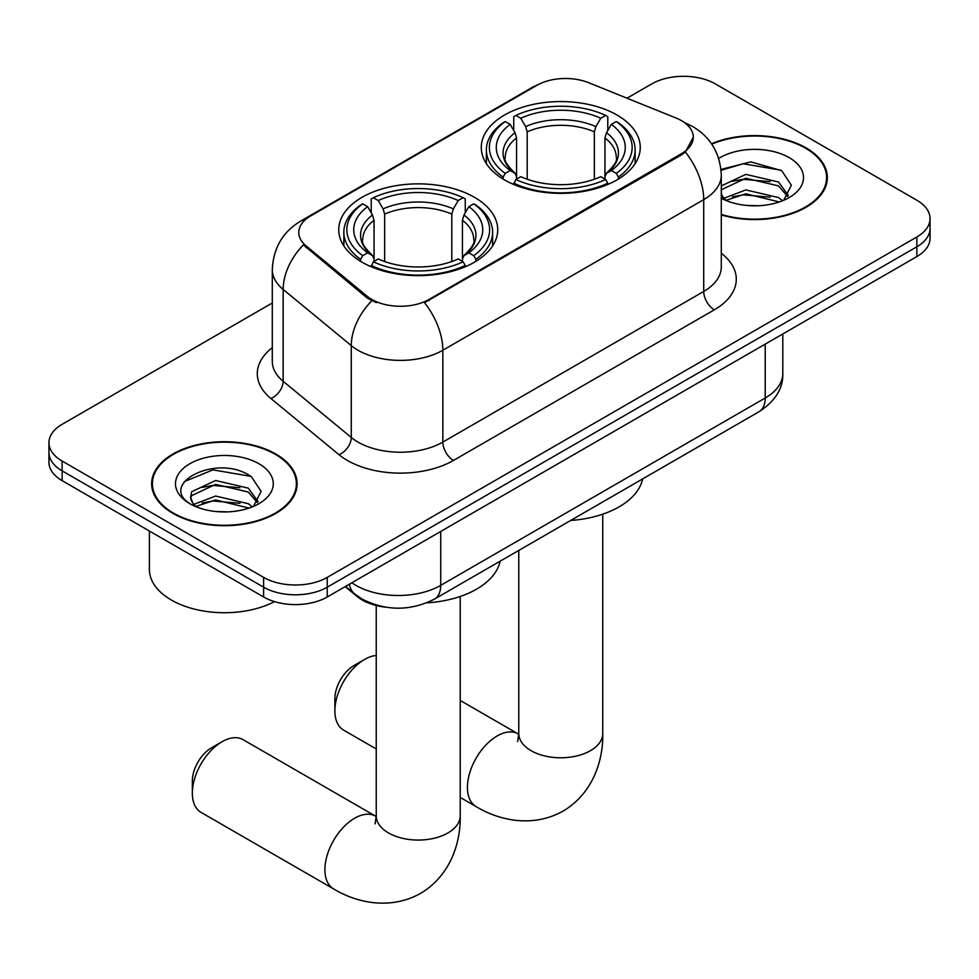 <?xml version="1.0" encoding="UTF-8"?>
<svg xmlns="http://www.w3.org/2000/svg" width="979" height="979" viewBox="0 0 979 979"><rect width="100%" height="100%" fill="white"/><g stroke="black" fill="none" stroke-linecap="round" stroke-linejoin="round"><path stroke-width="1.47" d="M474.436 197.293A79.483 45.891 0 0 0 387.819 187.356A79.483 45.891 0 0 0 338.746 229.747A79.483 45.891 0 0 0 362.034 262.201A79.483 45.891 0 0 0 448.651 272.15A79.483 45.891 0 0 0 497.724 229.747A79.483 45.891 0 0 0 474.436 197.293M616.966 115.008A79.483 45.891 0 0 0 530.349 105.059A79.483 45.891 0 0 0 481.276 147.462A79.483 45.891 0 0 0 504.564 179.916A79.483 45.891 0 0 0 591.181 189.853A79.483 45.891 0 0 0 640.254 147.462A79.483 45.891 0 0 0 616.966 115.008M681.445 120.637A40.494 23.374 0 0 0 676.036 118.018L588.722 82.725A40.494 23.374 0 0 0 536.859 85.344L310.649 215.943A40.494 23.374 0 0 0 298.779 232.476A40.494 23.374 0 0 0 306.109 245.888L367.247 296.307A40.494 23.374 0 0 0 429.047 299.427L681.445 153.703A40.494 23.374 0 0 0 693.303 137.17A40.494 23.374 0 0 0 681.445 120.637M385.677 607.188A44.997 25.98 180 0 1 357.225 596.566L345.171 586.641M721.29 214.915A72.74 41.999 0 0 0 827.353 177.591A72.74 41.999 0 0 0 806.047 147.89A72.74 41.999 0 0 0 711.5 143.766M275.809 454.023A72.74 41.999 0 0 0 196.546 444.919A72.74 41.999 0 0 0 151.647 483.712A72.74 41.999 0 0 0 172.953 513.412A72.74 41.999 0 0 0 252.215 522.517A72.74 41.999 0 0 0 297.114 483.712A72.74 41.999 0 0 0 275.809 454.023M152.394 487.493A72.74 41.999 0 0 0 152.137 488.619M693.303 137.17L685.373 152.063L681.445 154.915L424.494 302.682A52.487 30.3 60 0 1 442.838 350.237A59.988 34.632 180 0 1 357.996 350.237A59.988 34.632 180 0 1 351.277 345.611L283.151 289.441A59.988 34.632 180 0 1 272.297 269.58L272.297 361.41A59.988 34.632 0 0 0 283.151 381.284L351.277 437.454A59.988 34.632 0 0 0 357.996 442.08A59.988 34.632 0 0 0 442.838 442.08L703.717 291.461A59.988 34.632 0 0 0 721.29 266.973L721.29 175.131A59.988 34.632 180 0 1 703.717 199.63A52.487 30.3 -120 0 0 685.373 152.063M272.297 302.988L62.13 424.323A44.997 25.98 0 0 0 48.95 442.692L48.95 462.284A44.997 25.98 0 0 0 62.13 480.652L263.62 596.982L263.62 587.192A44.997 25.98 0 0 0 327.243 587.192L916.87 246.769A44.997 25.98 0 0 0 930.05 228.401A44.997 25.98 0 0 1 916.87 246.769L327.243 587.192A44.997 25.98 0 0 1 263.62 587.192L62.13 470.862L263.62 587.192L263.62 577.39A44.997 25.98 0 0 0 327.243 577.39L916.87 236.979A44.997 25.98 0 0 0 930.05 218.611A44.997 25.98 0 0 0 916.87 200.242L715.38 83.913A44.997 25.98 0 0 0 651.757 83.913L627.001 98.194M48.95 452.494A44.997 25.98 0 0 0 62.13 470.862A44.997 25.98 0 0 1 48.95 452.494M376.34 302.682L367.247 298.081L303.38 244.897A52.487 35.109 129.5 0 0 283.151 289.441L283.151 381.284A15.003 10.035 -50.5 0 1 270.865 398.49A74.991 43.296 180 0 1 272.297 347.68M48.95 442.692A44.997 25.98 0 0 0 62.13 461.06L263.62 577.39M296.625 488.619A72.74 41.999 0 0 0 296.368 487.493M826.863 182.486A72.74 41.999 0 0 0 826.606 181.372M263.62 596.982A44.997 25.98 0 0 0 327.243 596.982L916.87 256.571A44.997 25.98 0 0 0 930.05 238.203L930.05 218.611M721.29 214.425A71.993 41.559 0 0 0 826.606 177.591A71.993 41.559 0 0 0 805.521 148.196A71.993 41.559 0 0 0 711.782 144.182M746.487 205.419L757.795 205.749M724.019 198.247L745.851 189.914L778.586 197.574L782.551 200.756M726.026 200.34L745.851 193.805L779.296 201.955M721.29 193.377A33.898 19.568 0 0 0 726.332 200.609M721.29 186.952L721.878 185.618L745.851 174.372L778.586 182.021L788.315 195.47M721.29 190.832L721.878 189.498L745.851 178.251L778.586 185.912L787.557 196.485M721.29 198.235A48.889 28.232 0 0 0 789.196 197.55A48.889 28.232 0 0 0 789.196 157.631A48.889 28.232 0 0 0 718.696 158.439M783.702 200.279L791.362 185.239L781.683 170.64L750.783 161.89L720.985 169.404M724.362 199.753L721.29 196.143M721.07 170.297L743.183 163.762L781.022 170.187M732.402 181.262L743.183 179.316L770.192 181.629M732.402 196.816L743.183 194.858L770.192 197.183M173.479 513.106A71.993 41.559 0 0 0 251.933 522.113A71.993 41.559 0 0 0 296.368 483.712A71.993 41.559 0 0 0 275.283 454.329A71.993 41.559 0 0 0 196.828 445.323A71.993 41.559 0 0 0 152.394 483.712A71.993 41.559 0 0 0 173.479 513.106M149.395 531.034L149.395 569.435A74.991 43.296 0 0 0 171.362 600.041A74.991 43.296 0 0 0 274.536 601.62M216.249 511.552L227.556 511.882M193.781 504.381L215.613 496.047L248.348 503.708L252.313 506.889M195.788 506.473L215.613 499.939L249.058 508.089M194.123 505.886L190.611 497.675A33.898 19.568 0 0 0 196.094 506.743M190.611 497.675L191.639 491.739L215.613 480.493L248.348 488.154L258.077 501.603M190.697 498.152L191.639 495.631L215.613 484.385L248.348 492.045L257.318 502.619M253.463 506.4L261.124 491.36L251.444 476.773C217.142 452.114 156.175 484.605 191.382 504.528L191.554 504.638M258.958 463.752A48.889 28.232 0 0 0 189.804 463.752A48.889 28.232 0 0 0 189.804 503.671A48.889 28.232 0 0 0 258.958 503.671A48.889 28.232 0 0 0 258.958 463.752M184.236 481.668L212.945 469.883L250.783 476.32M202.163 487.395L212.945 485.437L239.953 487.762M202.163 502.949L212.945 500.991L239.953 503.304M334.879 710.876L334.879 698.627A26.996 15.591 -60 0 1 353.97 665.561L364.58 659.442A41.987 24.242 120 0 0 334.879 710.876A41.987 24.242 120 0 0 343.58 730.101L376.242 748.959M503.133 179.059L503.133 177.064L505.262 173.381A71.394 41.216 0 0 1 505.262 121.543L510.169 124.37A64.492 37.226 0 0 0 510.169 170.542L515.015 173.307L516.582 176.734L516.582 179.096M516.582 176.734L516.582 137.953L515.015 132.728L510.169 124.37M513.73 130.513L513.73 116.636L515.872 115.412A71.394 41.216 0 0 1 605.658 115.412L600.751 118.251A64.492 37.226 0 0 0 520.779 118.251L525.625 126.597L527.192 131.835L527.192 179.243M594.339 179.243L594.339 131.835L595.905 126.597L600.751 118.251M570.684 520.461A82.481 47.628 0 0 0 642.652 478.915M513.73 183.183A74.392 42.941 0 0 0 607.788 183.183L605.658 179.5A71.394 41.216 0 0 1 515.872 179.5L513.73 184.456M607.788 184.456L607.788 183.183M505.262 121.543L503.133 122.754A74.392 42.941 0 0 0 486.379 149.909A74.392 42.941 0 0 0 503.133 177.064M605.658 115.412L607.788 116.636L607.788 130.513M515.872 179.5L520.779 176.673A64.492 37.226 0 0 0 600.751 176.673L605.658 179.5M510.169 170.542L505.262 173.381M520.779 118.251L515.872 115.412M515.015 132.728A57.688 33.31 0 0 0 515.015 173.307L515.284 173.479C507.098 165.561 503.757 160.177 505.274 157.338A55.485 32.038 0 0 1 516.582 137.953M618.398 177.064A74.392 42.941 0 0 0 635.151 149.909A74.392 42.941 0 0 0 618.398 122.754L616.268 121.543A71.394 41.216 0 0 1 616.268 173.381L618.398 177.064L618.398 179.059M616.268 173.381L611.361 170.542A64.492 37.226 0 0 0 611.361 124.37L616.268 121.543M611.361 124.37L606.515 132.728L604.949 137.953L604.949 176.734L606.515 173.307L611.361 170.542M604.949 137.953A55.485 32.038 0 0 1 616.256 157.338C617.761 160.189 614.42 165.573 606.234 173.479L606.515 173.307A57.688 33.31 0 0 0 606.515 132.728M604.949 179.096L604.949 176.734M376.242 655.465A41.987 24.242 120 0 0 364.58 659.442L353.97 665.561M192.349 793.161L192.349 780.912A26.996 15.591 -60 0 1 211.44 747.858L222.049 741.727A41.987 24.242 120 0 0 192.349 793.161A41.987 24.242 120 0 0 201.05 812.386L333.606 888.92A41.987 24.242 -60 0 1 327.17 855.267A41.987 24.242 -60 0 1 354.606 818.26A41.987 24.242 -60 0 1 375.606 816.18L376.242 816.547M360.602 261.356L360.602 259.349L362.732 255.666A71.394 41.216 0 0 1 362.732 203.828L367.639 206.655A64.492 37.226 0 0 0 367.639 252.839L372.485 255.592L374.051 259.019L374.051 261.381M374.051 259.019L374.051 220.251L372.485 215.013L367.639 206.655M371.212 212.798L371.212 198.921L373.342 197.709A71.394 41.216 0 0 1 463.128 197.709L458.221 200.536A64.492 37.226 0 0 0 378.249 200.536L383.095 208.894L384.661 214.12L384.661 261.54M451.808 261.54L451.808 214.12L453.375 208.894L458.221 200.536M426.783 602.844A82.481 47.628 0 0 0 500.122 561.2M371.212 265.468A74.392 42.941 0 0 0 465.27 265.468L463.128 261.797A71.394 41.216 0 0 1 373.342 261.797L371.212 266.741M465.27 266.741L465.27 265.468M362.732 203.828L360.602 205.039A74.392 42.941 0 0 0 343.849 232.194A74.392 42.941 0 0 0 360.602 259.349M463.128 197.709L465.27 198.921L465.27 212.798M373.342 261.797L378.249 258.958A64.492 37.226 0 0 0 458.221 258.958L463.128 261.797M367.639 252.839L362.732 255.666M378.249 200.536L373.342 197.709M372.485 215.013A57.688 33.31 0 0 0 372.485 255.592L372.766 255.764C364.567 247.846 361.227 242.462 362.744 239.635A55.485 32.038 0 0 1 374.051 220.251M475.867 259.349A74.392 42.941 0 0 0 492.621 232.194A74.392 42.941 0 0 0 475.867 205.039L473.738 203.828A71.394 41.216 0 0 1 473.738 255.666L475.867 259.349L475.867 261.356M473.738 255.666L468.831 252.839A64.492 37.226 0 0 0 468.831 206.655L473.738 203.828M468.831 206.655L463.985 215.013L462.418 220.251L462.418 259.019L463.985 255.592L468.831 252.839M462.418 220.251A55.485 32.038 0 0 1 473.726 239.635C475.231 242.486 471.902 247.858 463.716 255.764L463.985 255.592A57.688 33.31 0 0 0 463.985 215.013M462.418 261.381L462.418 259.019M375.606 816.18L243.049 739.647A41.987 24.242 120 0 0 222.049 741.727L211.44 747.858M306.109 245.888L306.109 247.663M367.247 296.307L367.247 298.081M429.047 299.427L429.047 300.626M681.445 153.703L681.445 154.915M357.225 595.93L357.225 596.566M453.448 460.448A15.003 8.664 60 0 1 442.838 442.08L442.838 350.237L703.717 199.63L703.717 291.461A15.003 8.664 60 0 0 714.315 309.829L453.448 460.448A74.991 43.296 180 0 1 347.398 460.448A74.991 43.296 180 0 1 338.991 454.672L270.865 398.49M721.29 175.131C720.275 153.568 710.791 137.39 692.851 126.609L685.276 122.926A52.487 24.585 112 0 0 684.566 122.669M306.182 219.015A52.487 30.3 -120 0 0 300.737 221.058C282.796 231.827 273.312 248.005 272.297 269.58M300.737 221.058L532.441 87.278A52.487 30.3 60 0 1 536.419 85.589M371.726 300.859A52.487 35.109 129.5 0 0 351.277 345.611L351.277 437.454A15.003 10.035 -50.5 0 1 338.991 454.672M721.29 253.243A74.991 43.296 180 0 1 714.315 309.829M327.243 577.39L327.243 596.982M916.87 236.979L916.87 256.571M62.13 461.06L62.13 480.652M351.853 582.774A59.988 34.632 0 0 0 355.879 585.356A59.988 34.632 0 0 0 440.721 585.356L765.223 398A59.988 34.632 0 0 0 782.796 373.513C783.237 388.394 775.307 401.133 759.006 411.731L434.505 599.087A29.994 17.316 60 0 0 440.721 585.356L440.721 531.475M765.223 344.118L765.223 398A29.994 17.316 60 0 1 759.006 411.731M349.417 584.182A29.994 20.057 129.5 0 0 354.643 593.935L345.538 586.421M602.758 514.183L602.758 733.528A41.987 24.242 180 0 1 590.459 750.673A41.987 24.242 180 0 1 531.071 750.673A41.987 24.242 180 0 1 518.772 733.528L517.646 741.58M602.758 733.528C603.309 761.087 592.613 793.492 563.121 811.089C533.151 827.818 499.743 820.891 476.137 806.623A41.987 24.242 -60 0 1 469.7 772.982A41.987 24.242 -60 0 1 497.136 735.975A41.987 24.242 -60 0 1 518.136 733.895L518.76 734.25M594.339 131.835A55.485 32.038 0 0 0 527.192 131.835M595.905 126.597A57.688 33.31 0 0 0 525.625 126.597M460.228 596.468L460.228 815.813A41.987 24.242 180 0 1 447.929 832.958A41.987 24.242 180 0 1 388.541 832.958A41.987 24.242 180 0 1 376.242 815.813L375.116 823.865M451.808 214.12A55.485 32.038 0 0 0 384.661 214.12M453.375 208.894A57.688 33.31 0 0 0 383.095 208.894M532.441 87.278L542.072 82.799M685.276 122.926L684.48 122.608M434.505 599.087C410.372 611.214 386.228 611.214 362.095 599.087L354.643 593.935M782.796 373.513L782.796 333.974M826.606 183.599L826.606 177.591M296.368 489.733L296.368 483.712M152.394 489.733L152.394 483.712M476.137 806.623L460.228 797.444M486.379 163.628L486.379 149.909M635.151 163.628L635.151 149.909M518.136 733.895L460.228 700.462M518.772 550.431L518.772 733.528M460.228 815.813C460.779 843.372 450.095 875.777 420.591 893.374C390.621 910.115 357.213 903.176 333.606 888.92M343.849 245.925L343.849 232.194M492.621 245.925L492.621 232.194M376.242 605.524L376.242 815.813"/></g></svg>
